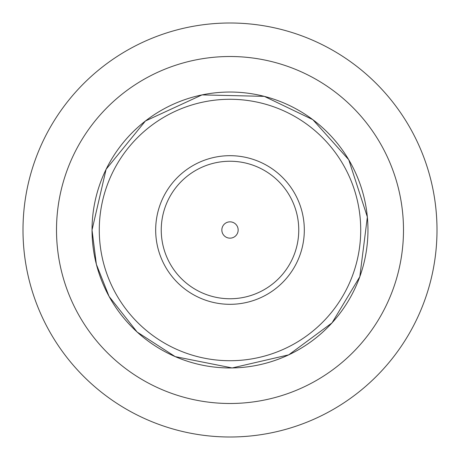 <?xml version="1.0" encoding="UTF-8"?>
<svg xmlns="http://www.w3.org/2000/svg" width="460" height="460" viewBox="0 0 460 460"><rect width="100%" height="100%" fill="white"/><g stroke="black" fill="none" stroke-linecap="round" stroke-linejoin="round"><path stroke-width="0.69" d="M221.846 230A8.153 8.153 0 0 1 234.077 222.939A8.153 8.153 0 0 1 234.077 237.061A8.153 8.153 0 0 1 221.846 230M161.247 230A68.753 68.753 0 0 1 264.379 170.459A68.753 68.753 0 0 1 264.379 289.541A68.753 68.753 0 0 1 161.247 230M155.681 230A74.319 74.319 0 0 1 267.156 165.64A74.319 74.319 0 0 1 267.156 294.36A74.319 74.319 0 0 1 155.681 230M230 23A207 207 0 0 0 23 230A207 207 0 0 0 230 437A207 207 0 0 0 437 230A207 207 0 0 0 230 23M99.279 230A130.72 130.72 0 0 1 295.36 116.794A130.72 130.72 0 0 1 295.36 343.206A130.72 130.72 0 0 1 99.279 230M92.034 230A137.965 137.965 0 0 1 298.983 110.521A137.965 137.965 0 0 1 298.983 349.479A137.965 137.965 0 0 1 92.034 230L106.099 169.303L145.435 120.98L202.02 94.898L264.31 96.364L312.84 119.669L348.755 159.769L367.362 217.016L359.812 276.736L332.045 322.857L288.748 354.838L232.168 367.954L175.202 356.626L137.143 332.045L109.095 296.47L96.364 264.31L92.029 230M230 56.511A173.489 173.489 0 0 1 403.489 230A173.489 173.489 0 0 1 230 403.489A173.489 173.489 0 0 1 56.511 230A173.489 173.489 0 0 1 230 56.511"/></g></svg>
